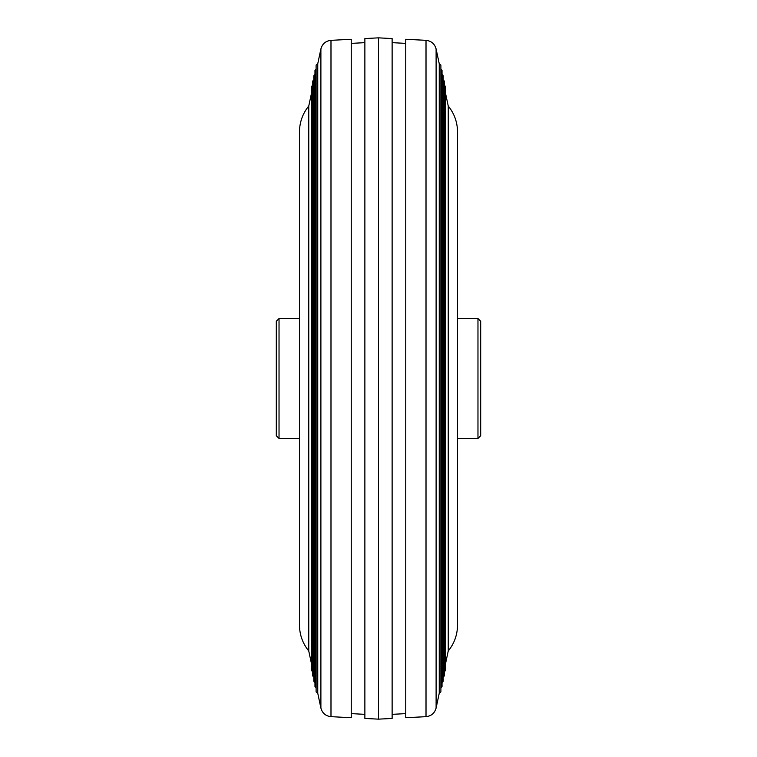 <?xml version="1.0" encoding="UTF-8"?>
<svg xmlns="http://www.w3.org/2000/svg" width="757" height="757" viewBox="0 0 757 757"><rect width="100%" height="100%" fill="white"/><g stroke="black" fill="none" stroke-linecap="round" stroke-linejoin="round"><path stroke-width="1.14" d="M312.698 671.913L311.572 670.579L311.572 86.421L312.698 85.087M313.833 677.25L312.698 675.906L312.698 81.094L313.833 79.75M314.969 682.577L313.833 681.243L313.833 75.757L314.969 74.423M316.104 687.905L314.969 686.571L314.969 70.429L316.104 69.095M317.751 693.232L316.104 691.898L316.104 65.102L317.751 63.768L317.751 693.232L320.892 708.041C322.321 713.189 325.68 716.056 330.989 716.661L351.248 717.721L351.248 39.279L330.989 40.339L330.989 716.661M439.249 693.232L439.249 63.768L440.896 65.093L440.896 691.907L439.249 693.232L436.108 708.041L436.108 48.959C434.679 43.811 431.32 40.944 426.011 40.339L426.011 716.661C431.32 716.056 434.679 713.189 436.108 708.041M440.896 69.095L442.031 70.429L442.031 686.571L440.896 687.905M442.031 74.423L443.167 75.757L443.167 681.243L442.031 682.577M443.167 79.75L444.302 81.094L444.302 675.906L443.167 677.25M444.302 85.087L445.428 86.421L445.428 670.579L444.302 671.913M308.771 651.02L308.771 105.98C302.668 113.559 299.564 122.218 299.469 131.945L299.469 625.055C299.564 634.782 302.668 643.441 308.771 651.02L311.572 664.163M364.874 38.56L364.874 718.44L378.5 719.15L378.5 37.85L364.874 38.56M378.5 37.85L392.126 38.56L392.126 718.44L378.5 719.15M426.011 40.339L405.752 39.279L405.752 717.721L426.011 716.661M448.229 105.98L448.229 651.02C454.332 643.441 457.436 634.782 457.531 625.055L457.531 131.945C457.436 122.218 454.332 113.559 448.229 105.98L445.428 92.837M480.695 343.347L480.695 351.409M480.695 405.591L480.695 413.653M457.531 318.546L477.97 318.546L480.695 321.271L480.695 435.729L477.97 438.454L457.531 438.454M276.305 413.653L276.305 405.591M276.305 351.409L276.305 343.347M299.469 438.454L279.03 438.454L276.305 435.729L276.305 321.271L279.03 318.546L299.469 318.546M317.751 63.768L320.892 48.959L320.892 708.041M477.97 318.546L477.97 438.454M279.03 438.454L279.03 318.546M308.771 105.98L311.572 92.837M320.892 48.959C322.321 43.811 325.68 40.944 330.989 40.339M351.248 43.376L364.874 42.657M405.752 43.376L392.126 42.657M439.249 63.768L436.108 48.959M448.229 651.02L445.428 664.163M405.752 713.624L392.126 714.343M351.248 713.624L364.874 714.343"/></g></svg>
